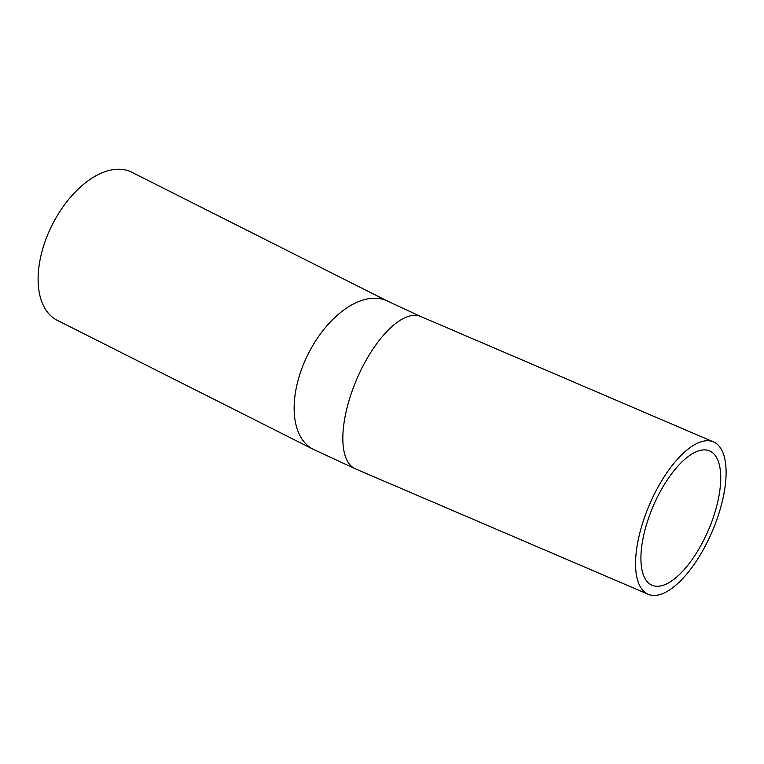 <?xml version="1.0" encoding="UTF-8"?>
<svg xmlns="http://www.w3.org/2000/svg" width="764" height="764" viewBox="0 0 764 764"><rect width="100%" height="100%" fill="white"/><g stroke="black" fill="none" stroke-linecap="round" stroke-linejoin="round"><path stroke-width="1.15" d="M719.755 510.753A82.884 34.122 113.2 0 0 713.471 441.907A82.884 34.122 113.2 0 0 649.467 504.651A82.884 34.122 113.2 0 0 648.197 594.277A82.884 34.122 113.2 0 0 719.755 510.753M715.152 511.622A73.067 30.082 113.2 0 0 709.603 450.922A73.067 30.082 113.2 0 0 653.172 506.245A73.067 30.082 113.2 0 0 652.055 585.262A73.067 30.082 113.2 0 0 715.152 511.622M313.221 449.28A82.884 47.387 116.7 0 1 308.198 353.942A82.884 47.387 116.7 0 1 387.816 301.245L131.79 172.244A82.884 47.387 116.7 0 0 52.172 224.941A82.884 47.387 116.7 0 0 57.204 320.288L313.221 449.28L355.48 468.876A82.884 34.122 113.2 0 1 352.643 389.611A82.884 34.122 113.2 0 1 411.223 315.675A82.884 34.122 113.2 0 1 420.754 316.506L713.471 441.907M648.197 594.277L355.48 468.876M387.816 301.245L420.754 316.506"/></g></svg>
